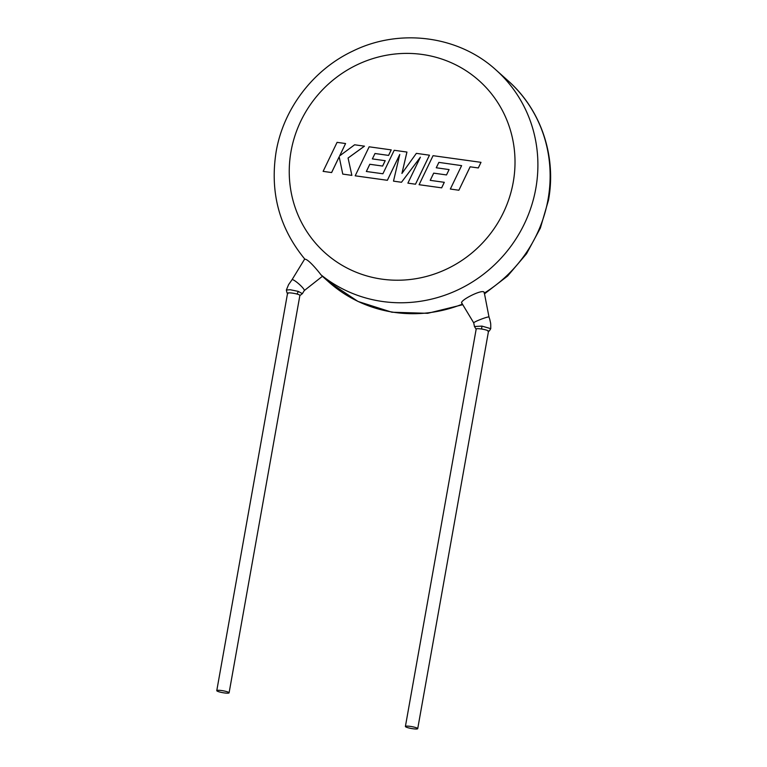 <?xml version="1.0" encoding="UTF-8"?>
<svg xmlns="http://www.w3.org/2000/svg" width="767" height="767" viewBox="0 0 767 767"><rect width="100%" height="100%" fill="white"/><g stroke="black" fill="none" stroke-linecap="round" stroke-linejoin="round"><path stroke-width="1.15" d="M302.38 293.656L304.269 290.588A8.178 1.39 -138.4 0 0 304.269 290.588A8.178 1.39 -138.4 0 0 300.846 285.775A8.178 1.39 -138.4 0 0 292.467 279.639A8.178 1.39 -138.4 0 0 292.035 279.725L288.574 284.643L286.359 290.031L290.166 289.725L298.152 291.355L302.38 293.646L299.849 295.621M216.773 690.636L287.567 293.215A6.261 0.959 10.1 0 1 296.819 294.001A6.261 0.959 10.1 0 1 299.744 295.142A6.261 0.959 10.1 0 1 299.887 295.4L229.093 692.831A6.261 0.959 -169.9 0 0 228.95 692.572A6.261 0.959 -169.9 0 0 222.353 690.655A6.261 0.959 -169.9 0 0 216.773 690.636A6.261 0.959 -169.9 0 0 216.917 690.894A6.261 0.959 -169.9 0 0 223.513 692.802A6.261 0.959 -169.9 0 0 229.093 692.831M484.255 292.553L489.001 317.02A8.178 0.767 -21 0 1 489.01 317.02A8.178 0.767 -21 0 0 488.905 316.944A8.178 0.767 -21 0 0 479.768 319.753A8.178 0.767 -21 0 0 473.728 322.888A8.178 0.767 -21 0 1 473.728 322.888L474.457 326.512L481.944 326.109L490.736 328.65C489.423 331.008 488.512 331.948 488.013 331.497M405.398 726.454L476.192 329.033A6.261 0.959 10.1 0 1 481.599 329.024A6.261 0.959 10.1 0 1 488.368 330.96A6.261 0.959 10.1 0 1 488.512 331.229L417.718 728.65A6.261 0.959 10.1 0 1 412.138 728.631A6.261 0.959 10.1 0 1 405.542 726.713A6.261 0.959 10.1 0 1 405.398 726.454A6.261 0.959 10.1 0 1 410.978 726.483A6.261 0.959 10.1 0 1 417.574 728.391A6.261 0.959 10.1 0 1 417.718 728.65M305.122 259.275L304.72 258.978L305.122 259.275C308.248 259.112 317.826 270.598 320.97 274.816L322.245 276.015M462.07 303.387C457.736 301.412 481.724 289.044 484.025 292.093L484.236 293.147M438.868 162.383L461.619 165.624L450.344 189.037L458.877 190.235L470.142 166.822L478.301 167.944L480.995 162.336L433.048 155.682L419.098 184.713L441.667 187.848L444.304 182.316L430.22 180.35L433.7 173.16L446.509 174.934L449.088 169.574L436.25 167.772L438.868 162.383L461.609 165.634M450.344 189.037L458.877 190.235L470.123 166.803L478.32 167.954L480.995 162.336M419.079 184.694L441.667 187.848M444.275 182.297L441.639 187.829M430.22 180.35L433.681 173.141L446.509 174.934L449.088 169.574M436.27 167.781L438.887 162.393M355.179 175.816L387.354 180.283L399.78 154.455L393.5 181.137L401.486 182.268L420.383 157.187L407.891 183.14L415.503 184.214L429.472 155.193L416.356 153.362L401.927 173.467L406.922 152.048L394.2 150.284L382.896 173.773L366.338 171.482L369.79 164.263L382.628 166.065L385.197 160.696L372.359 158.903L374.996 153.525L388.601 155.413L391.237 149.891L369.157 146.804L355.179 175.816L387.373 180.303L399.751 154.57M401.966 173.419L406.941 152.067M366.367 171.482L369.809 164.282L382.628 166.065M382.608 166.046L385.178 160.677M372.359 158.903L374.996 153.525M374.977 153.505L388.581 155.394L391.218 149.872M393.5 181.137L401.486 182.268L420.316 157.312M407.891 183.14L415.503 184.214M415.484 184.195L429.453 155.183M323.118 171.367L331.603 172.546L339.177 156.784L342.763 174.09L351.871 175.375L348.074 158.04L364.469 146.171L354.622 144.79L339.637 155.902L345.581 143.534L337.077 142.355L323.118 171.367L331.622 172.565L339.187 156.832M342.763 174.09L351.871 175.375L348.074 158.04M364.45 146.152L348.045 158.021M339.685 155.874L345.581 143.534M298.152 291.355A2.886 1.256 103.5 0 1 296.819 294.001M481.944 326.109L481.599 329.024M304.748 259.025C279.255 227.972 269.716 192.181 276.149 151.645C283.483 108.722 313.118 69.826 352.667 51.159C399.482 27.957 458.513 35.589 496.048 70.018A134.762 129.211 131.8 0 1 535.817 188.452A134.762 129.211 131.8 0 1 450.66 293.032A134.762 129.211 131.8 0 1 320.97 274.816M513.228 182.239A115.51 110.745 -48.2 0 0 422.147 54.447A115.51 110.745 -48.2 0 0 291.029 151.377A115.51 110.745 -48.2 0 0 382.11 279.169A115.51 110.745 -48.2 0 0 513.228 182.239M484.351 293.071A134.762 129.211 -48.2 0 0 548.05 199.391A134.762 129.211 -48.2 0 0 508.272 80.947C541.023 109.758 556.66 156.372 548.482 200.197L540.371 228.077L526.536 253.752L507.62 276.015L484.504 293.838M322.399 276.293L328.583 281.825A134.762 129.211 -48.2 0 0 462.434 304.144M292.016 279.744L304.71 258.987M473.728 322.888L461.811 303.109M496.048 70.018L508.272 80.947M462.769 304.7L427.698 313.31L391.908 312.227L358.026 301.469L328.583 281.825M489.001 317.011L489.768 319.34C490.832 324.24 490.755 322.533 490.746 328.659M304.259 290.597L322.514 276.206M474.457 326.512L476.154 329.244M286.369 290.041C286.858 292.773 287.376 293.972 287.941 293.636"/></g></svg>
